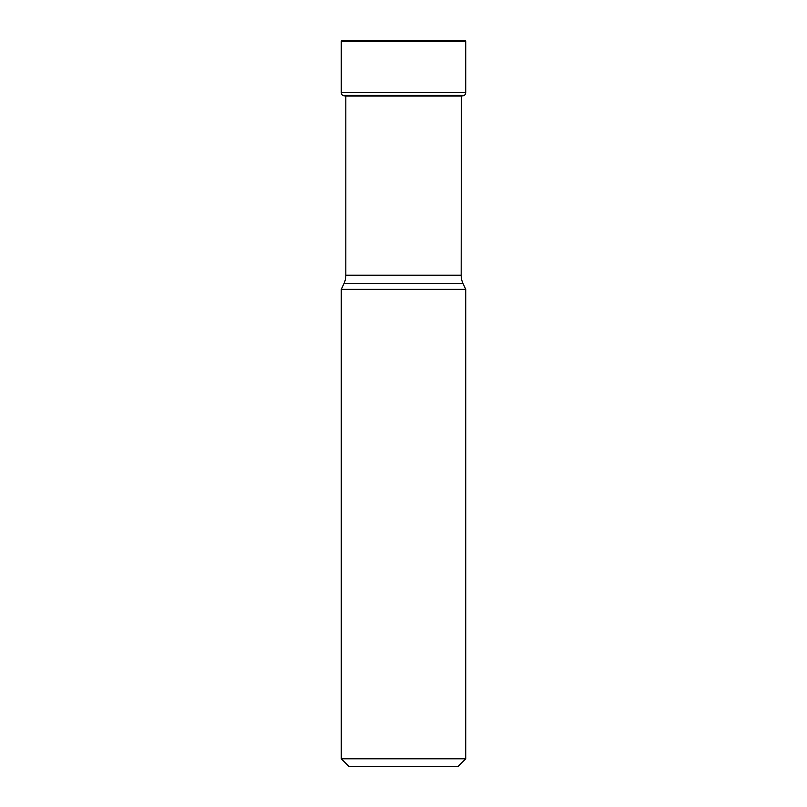 <?xml version="1.0" encoding="UTF-8"?>
<svg xmlns="http://www.w3.org/2000/svg" width="807" height="807" viewBox="0 0 807 807"><rect width="100%" height="100%" fill="white"/><g stroke="black" fill="none" stroke-linecap="round" stroke-linejoin="round"><path stroke-width="1.21" d="M465.75 41.661L341.25 41.661L341.25 92.331A3.924 3.924 0 0 0 342.753 95.418L464.247 95.418A3.924 3.924 0 0 0 465.75 92.331L465.75 41.661A1.311 1.311 0 0 0 464.449 40.35L342.551 40.35A1.311 1.311 0 0 0 341.25 41.661A1.311 1.311 0 0 1 342.551 40.35L464.449 40.35M464.247 95.418L342.753 95.418A3.924 3.924 0 0 1 341.25 92.331L465.75 92.331M463.016 283.499L343.984 283.499L341.25 289.37L465.75 289.37L463.016 283.499A19.61 19.61 0 0 1 461.18 275.207L461.352 96.053A154.934 154.934 0 0 0 464.035 95.589M345.648 96.053A154.934 154.934 0 0 1 342.965 95.589A154.934 154.934 0 0 0 345.648 96.053L461.352 96.053M345.82 96.053L345.82 275.207L461.18 275.207M343.984 283.499A19.61 19.61 0 0 0 345.82 275.207M465.75 289.37L465.75 758.802L457.912 766.65L349.088 766.65L341.25 758.802L465.75 758.802M341.25 289.37L341.25 758.802M341.25 41.661L341.25 92.331"/></g></svg>
